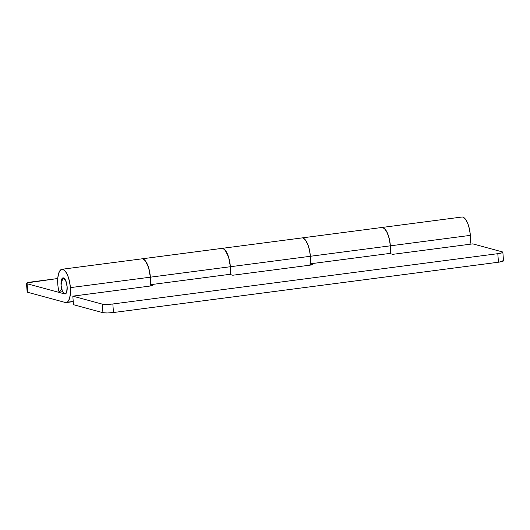 <?xml version="1.0" encoding="UTF-8"?>
<svg xmlns="http://www.w3.org/2000/svg" width="530" height="530" viewBox="0 0 530 530"><rect width="100%" height="100%" fill="white"/><g stroke="black" fill="none" stroke-linecap="round" stroke-linejoin="round"><path stroke-width="0.79" d="M65.144 293.971L64.693 293.938C65.534 294.17 66.19 293.58 66.674 292.176L67.138 286.75L65.819 280.84L63.487 277.906C62.646 277.68 61.983 278.27 61.507 279.674L61.043 285.1A8.116 2.948 82.6 0 0 61.679 288.943L59.102 292.162A16.774 6.095 82.6 0 1 57.79 284.219A16.774 6.095 -97.4 0 0 59.102 292.162L62.666 291.699L59.102 292.162L61.679 288.943L61.043 285.1L62.772 277.945L65.647 280.443L67.138 286.75A8.116 2.948 82.6 0 1 65.044 293.984A8.116 2.948 82.6 0 1 61.043 285.1A8.116 2.948 82.6 0 1 63.13 277.866A8.116 2.948 82.6 0 1 67.138 286.75L65.819 280.84L63.487 277.906C62.646 277.68 61.983 278.27 61.507 279.674L61.043 285.1L62.361 291.01L64.693 293.938C65.534 294.17 66.19 293.58 66.674 292.176L67.138 286.75C67.31 291.533 66.495 293.931 64.693 293.938L27.096 283.755C26.255 283.523 26.268 283.239 27.136 282.881L57.75 278.522L31.548 281.947A8.116 1.133 175.7 0 0 26.5 283.365A8.116 1.133 175.7 0 0 27.096 283.755L27.739 292.302L65.329 302.491L67.648 301.888L69.423 298.854L70.384 293.845L70.391 287.631L150.381 277.177A16.774 6.095 -97.4 0 0 141.907 258.839L461.888 217.028A16.774 6.095 -97.4 0 1 470.362 235.366L390.365 245.821L470.362 235.366L469.408 228.9L467.639 223.156L465.32 219.009L462.816 217.095M221.977 248.378A16.774 6.095 82.6 0 1 230.378 266.729L310.375 256.275A16.774 6.095 -97.4 0 0 301.895 237.93M142.226 258.819A16.774 6.095 82.6 0 1 150.381 277.177L150.023 286.054A16.774 6.095 -97.4 0 0 150.381 277.177L70.391 287.631L69.43 281.165L67.661 275.415L65.349 271.274L62.845 269.359L60.526 269.969L58.751 273.003L57.79 278.005L57.79 284.219A16.774 6.095 82.6 0 1 61.911 269.293A16.774 6.095 82.6 0 1 70.391 287.631A16.774 6.095 82.6 0 1 66.336 302.55A16.774 6.095 82.6 0 1 65.329 302.491L27.739 292.302L27.096 283.755L64.693 293.938M381.964 227.469A16.774 6.095 82.6 0 1 390.365 245.821A16.774 6.095 82.6 0 1 390.186 253.625L390.365 245.821A16.774 6.095 -97.4 0 0 382.349 227.463M469.997 244.244A16.774 6.095 -97.4 0 0 470.362 235.366L470.004 244.244M27.779 291.434C26.911 291.785 26.898 292.076 27.739 292.302A8.116 1.133 -4.3 0 1 27.143 291.917L26.5 283.384M67.151 302.252L73.219 301.457M302.352 237.917A16.774 6.095 82.6 0 1 310.375 256.275L310.01 265.152A16.774 6.095 -97.4 0 0 310.375 256.275L230.378 266.729A16.774 6.095 82.6 0 1 230.192 274.527L230.378 266.729A16.774 6.095 -97.4 0 0 222.222 248.365M221.355 248.53L224.177 249.173L226.979 253.022L229.198 259.296L230.378 266.729L150.381 277.177L149.427 270.711L147.658 264.967L145.346 260.82L142.835 258.905M381.342 227.622L384.164 228.271L386.966 232.113L389.186 238.387L390.365 245.821L390.219 253.373L310.222 263.821A16.774 6.095 -97.4 0 0 310.375 256.275L309.414 249.802L307.645 244.058L305.333 239.918L302.829 238.003L305.333 239.918L307.645 244.058L309.414 249.802L310.375 256.275L390.365 245.821L310.375 256.275A16.774 6.095 82.6 0 1 310.222 263.821L390.219 253.373A16.774 6.095 -97.4 0 0 390.365 245.821L389.411 239.348L387.642 233.604L385.33 229.464L382.819 227.549M141.636 258.892C142.835 258.574 144.074 259.223 145.346 260.82L148.632 267.69L150.381 277.177L230.378 266.729A16.774 6.095 82.6 0 1 230.232 274.275A16.774 6.095 -97.4 0 0 230.378 266.729L228.622 257.235L225.343 250.372C224.064 248.769 222.832 248.126 221.633 248.438M502.857 252.253A8.116 1.133 175.7 0 1 497.809 253.671L498.452 262.217L113.48 312.521L112.837 303.975L497.809 253.671L498.452 262.217A8.116 1.133 -4.3 0 0 503.5 260.8L502.857 252.234A8.116 1.133 175.7 0 0 502.261 251.863L472.793 243.88L392.796 254.334L389.57 253.459L392.796 254.334L472.793 243.88L502.261 251.863C503.102 252.094 503.089 252.379 502.221 252.737L497.809 253.671L112.837 303.975L106.643 304.425L102.29 304.127L72.822 296.144L73.465 304.69L102.933 312.68L107.285 312.972L113.48 312.521L498.452 262.217L502.864 261.283C503.732 260.932 503.745 260.641 502.904 260.416M72.822 296.144L152.812 285.69L150.202 284.981L152.812 285.69L72.822 296.144L73.465 304.69L102.933 312.68L102.29 304.127L72.822 296.144M229.576 274.361L232.809 275.236L312.806 264.788L310.189 264.079L312.806 264.788L232.809 275.236L229.576 274.361M150.235 284.729L230.232 274.275L150.235 284.729A16.774 6.095 82.6 0 0 150.381 277.177L150.235 284.729M102.933 312.68A8.116 1.133 -4.3 0 0 113.48 312.521L112.837 303.975A8.116 1.133 175.7 0 1 102.29 304.127L102.933 312.68M61.917 269.286L141.907 258.839M73.233 301.649L66.263 302.557"/></g></svg>
